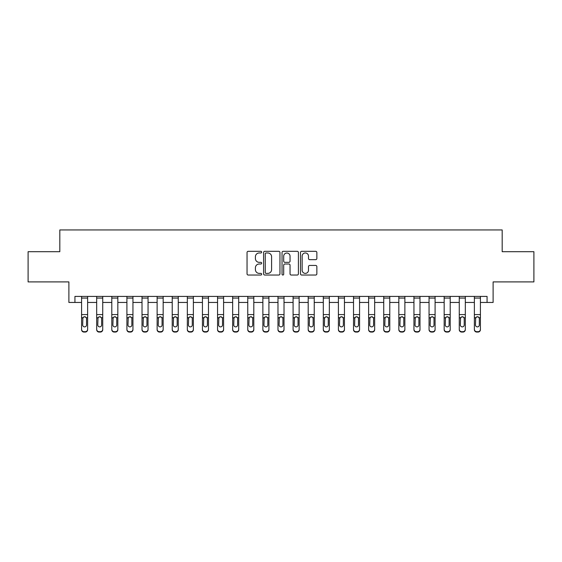 <?xml version="1.0" encoding="UTF-8"?>
<svg xmlns="http://www.w3.org/2000/svg" width="562" height="562" viewBox="0 0 562 562"><rect width="100%" height="100%" fill="white"/><g stroke="black" fill="none" stroke-linecap="round" stroke-linejoin="round"><path stroke-width="0.84" d="M261.66 252.141A0.829 0.829 0 0 0 260.831 251.312L248.228 251.312A1.187 1.187 0 0 0 247.041 252.5L247.041 273.849A1.187 1.187 0 0 0 248.228 275.036L260.831 275.036A0.829 0.829 0 0 0 261.66 274.207A0.829 0.829 0 0 0 260.831 273.378L259.201 273.378A3.794 3.794 0 0 1 255.408 269.577L255.408 267.8A3.794 3.794 0 0 1 259.201 264.007L260.831 264.007A0.829 0.829 0 0 0 261.66 263.171A0.829 0.829 0 0 0 260.831 262.342L259.201 262.342A3.794 3.794 0 0 1 255.408 258.548L255.408 256.764A3.794 3.794 0 0 1 259.201 252.97L260.831 252.97A0.829 0.829 0 0 0 261.66 252.141M315.668 259.672A1.187 1.187 0 0 0 316.856 258.485L316.856 252.5A1.187 1.187 0 0 0 315.668 251.312L301.675 251.312A1.187 1.187 0 0 0 300.487 252.5L300.487 273.849A1.187 1.187 0 0 0 301.675 275.036L315.668 275.036A1.187 1.187 0 0 0 316.856 273.849L316.856 266.613A1.187 1.187 0 0 0 315.668 265.426L309.676 265.426A1.187 1.187 0 0 0 308.496 266.613L308.496 270.203A3.175 3.175 0 0 1 305.321 273.378A3.175 3.175 0 0 1 302.145 270.203L302.145 256.146A3.175 3.175 0 0 1 305.321 252.97A3.175 3.175 0 0 1 308.496 256.146L308.496 258.485A1.187 1.187 0 0 0 309.676 259.672L315.668 259.672M74.936 302.454L74.936 296.413L487.064 296.413L487.064 302.454L493.113 302.454L493.113 281.906L533.9 281.906L533.9 251.692L502.175 251.692L502.175 229.935L59.825 229.935L59.825 251.692L28.1 251.692L28.1 281.906L68.887 281.906L68.887 302.454L81.581 302.454M279.96 252.5A1.187 1.187 0 0 0 278.773 251.312L264.779 251.312A1.187 1.187 0 0 0 263.592 252.5L263.592 273.849A1.187 1.187 0 0 0 264.779 275.036L278.773 275.036A1.187 1.187 0 0 0 279.96 273.849L279.96 252.5M283.227 251.312L297.221 251.312A1.187 1.187 0 0 1 298.408 252.5L298.408 273.849A1.187 1.187 0 0 1 297.221 275.036L291.235 275.036A1.187 1.187 0 0 1 290.048 273.849L290.048 265.187A1.187 1.187 0 0 0 288.861 264.007L284.885 264.007A1.187 1.187 0 0 0 283.698 265.187L283.698 274.207A0.829 0.829 0 0 1 282.869 275.036A0.829 0.829 0 0 1 282.04 274.207L282.04 252.5A1.187 1.187 0 0 1 283.227 251.312M87.623 302.454L96.685 302.454M102.734 302.454L111.796 302.454M117.837 302.454L126.907 302.454M132.948 302.454L142.01 302.454M148.052 302.454L157.121 302.454M163.163 302.454L172.225 302.454M178.266 302.454L187.336 302.454M193.377 302.454L202.439 302.454M208.481 302.454L217.55 302.454M223.592 302.454L232.654 302.454M238.695 302.454L247.765 302.454M253.806 302.454L262.868 302.454M268.917 302.454L277.979 302.454M284.021 302.454L293.083 302.454M299.132 302.454L308.194 302.454M314.235 302.454L323.305 302.454M329.346 302.454L338.408 302.454M344.45 302.454L353.519 302.454M359.561 302.454L368.623 302.454M374.664 302.454L383.734 302.454M389.775 302.454L398.837 302.454M404.879 302.454L413.948 302.454M419.99 302.454L429.052 302.454M435.093 302.454L444.163 302.454M450.204 302.454L459.266 302.454M465.315 302.454L474.377 302.454M480.419 302.454L487.064 302.454M266.079 252.97A0.829 0.829 0 0 0 265.25 253.799L265.25 272.542A0.829 0.829 0 0 0 266.079 273.378L267.8 273.378A3.794 3.794 0 0 0 271.601 269.577L271.601 256.764A3.794 3.794 0 0 0 267.8 252.97L266.079 252.97M290.048 256.202A3.175 3.175 0 0 0 286.873 253.033A3.175 3.175 0 0 0 283.698 256.202L283.698 261.154A1.187 1.187 0 0 0 284.885 262.342L288.861 262.342A1.187 1.187 0 0 0 290.048 261.154L290.048 256.202M87.623 318.092L87.623 329.662A2.417 2.396 180 0 1 85.206 332.065L85.206 331.685A2.417 2.396 -0 0 0 87.623 329.29L87.623 329.662M86.534 324.969L86.534 318.605L86.534 324.969A1.932 1.918 180 0 1 84.602 326.887A1.932 1.918 180 0 0 86.534 324.969M82.67 325.349L82.67 324.969A1.932 1.918 180 0 0 84.602 326.887M83.59 316.947L82.67 318.457M85.614 316.947L84.602 316.659L86.323 317.713L86.534 318.605M87.623 296.413L87.623 329.29M83.998 331.685L83.998 332.065A2.417 2.396 180 0 1 81.581 329.662L81.581 329.29A2.417 2.396 -0 0 0 83.998 331.685L85.206 331.685M81.581 296.413L81.581 329.29M83.998 332.065L85.206 332.065M81.581 317.713L82.881 317.713L82.67 324.969M82.881 317.713L84.602 316.659M96.685 296.413L96.685 329.29A2.417 2.396 -0 0 0 99.109 331.685L100.317 331.685A2.417 2.396 -0 0 0 102.734 329.29L102.734 329.662A2.417 2.396 180 0 1 100.317 332.065L100.317 331.685M102.734 318.092L102.734 329.662M101.645 324.969L101.645 318.605L101.645 324.969A1.932 1.918 180 0 1 99.713 326.887A1.932 1.918 180 0 0 101.645 324.969M97.774 325.349L97.774 324.969A1.932 1.918 180 0 0 99.713 326.887M98.701 316.947L97.774 318.457M100.717 316.947L99.713 316.659L101.427 317.713L101.645 318.605M111.796 296.413L111.796 329.29A2.417 2.396 -0 0 0 114.212 331.685L115.421 331.685A2.417 2.396 -0 0 0 117.837 329.29L117.837 329.662A2.417 2.396 180 0 1 115.421 332.065L115.421 331.685M117.837 318.092L117.837 329.662M116.748 324.969L116.748 318.605L116.748 324.969A1.932 1.918 180 0 1 114.817 326.887A1.932 1.918 180 0 0 116.748 324.969M112.885 325.349L112.885 324.969A1.932 1.918 180 0 0 114.817 326.887M113.805 316.947L112.885 318.457M115.828 316.947L114.817 316.659L116.538 317.713L116.748 318.605M126.907 296.413L126.907 329.29A2.417 2.396 -0 0 0 129.323 331.685L130.532 331.685A2.417 2.396 -0 0 0 132.948 329.29L132.948 329.662A2.417 2.396 180 0 1 130.532 332.065L130.532 331.685M132.948 318.092L132.948 329.662M131.859 324.969L131.859 318.605L131.859 324.969A1.932 1.918 180 0 1 129.927 326.887A1.932 1.918 180 0 0 131.859 324.969M127.988 325.349L127.988 324.969A1.932 1.918 180 0 0 129.927 326.887M128.916 316.947L127.988 318.457M130.932 316.947L129.927 316.659L131.641 317.713L131.859 318.605M102.734 296.413L102.734 329.29M99.109 331.685L99.109 332.065L100.317 332.065M99.109 332.065A2.417 2.396 180 0 1 96.685 329.662M96.685 317.713L97.992 317.713L97.774 324.969M97.992 317.713L99.713 316.659M117.837 296.413L117.837 329.29M114.212 331.685L114.212 332.065L115.421 332.065M114.212 332.065A2.417 2.396 180 0 1 111.796 329.662M111.796 317.713L113.095 317.713L112.885 324.969M113.095 317.713L114.817 316.659M132.948 296.413L132.948 329.29M129.323 331.685L129.323 332.065L130.532 332.065M129.323 332.065A2.417 2.396 180 0 1 126.907 329.662M126.907 317.713L128.206 317.713L127.988 324.969M128.206 317.713L129.927 316.659M142.01 296.413L142.01 329.29A2.417 2.396 -0 0 0 144.427 331.685L145.635 331.685A2.417 2.396 -0 0 0 148.052 329.29L148.052 329.662A2.417 2.396 180 0 1 145.635 332.065L145.635 331.685M148.052 318.092L148.052 329.662M146.963 324.969L146.963 318.605L146.963 324.969A1.932 1.918 180 0 1 145.031 326.887A1.932 1.918 180 0 0 146.963 324.969M143.099 325.349L143.099 324.969A1.932 1.918 180 0 0 145.031 326.887M144.027 316.947L143.099 318.457M146.043 316.947L145.031 316.659L146.752 317.713L146.963 318.605M148.052 296.413L148.052 329.29M144.427 331.685L144.427 332.065L145.635 332.065M144.427 332.065A2.417 2.396 180 0 1 142.01 329.662M142.01 317.713L143.31 317.713L143.099 324.969M143.31 317.713L145.031 316.659M157.121 296.413L157.121 329.29A2.417 2.396 -0 0 0 159.538 331.685L160.746 331.685A2.417 2.396 -0 0 0 163.163 329.29L163.163 329.662A2.417 2.396 180 0 1 160.746 332.065L160.746 331.685M163.163 318.092L163.163 329.662M162.074 324.969L162.074 318.605L162.074 324.969A1.932 1.918 180 0 1 160.142 326.887A1.932 1.918 180 0 0 162.074 324.969M158.203 325.349L158.203 324.969A1.932 1.918 180 0 0 160.142 326.887M159.13 316.947L158.203 318.457M161.146 316.947L160.142 316.659L161.856 317.713L162.074 318.605M172.225 296.413L172.225 329.29A2.417 2.396 -0 0 0 174.642 331.685L175.85 331.685A2.417 2.396 -0 0 0 178.266 329.29L178.266 329.662A2.417 2.396 180 0 1 175.85 332.065L175.85 331.685M178.266 318.092L178.266 329.662M177.185 324.969L177.185 318.605L177.185 324.969A1.932 1.918 180 0 1 175.246 326.887A1.932 1.918 180 0 0 177.185 324.969M173.314 325.349L173.314 324.969A1.932 1.918 180 0 0 175.246 326.887M174.241 316.947L173.314 318.457M176.257 316.947L175.246 316.659L176.967 317.713L177.185 318.605M187.336 296.413L187.336 329.29A2.417 2.396 -0 0 0 189.752 331.685L190.961 331.685A2.417 2.396 -0 0 0 193.377 329.29L193.377 329.662A2.417 2.396 180 0 1 190.961 332.065L190.961 331.685M193.377 318.092L193.377 329.662M192.288 324.969L192.288 318.605L192.288 324.969A1.932 1.918 180 0 1 190.356 326.887A1.932 1.918 180 0 0 192.288 324.969M188.425 325.349L188.425 324.969A1.932 1.918 180 0 0 190.356 326.887M189.345 316.947L188.425 318.457M191.361 316.947L190.356 316.659L192.078 317.713L192.288 318.605M202.439 296.413L202.439 329.29A2.417 2.396 -0 0 0 204.856 331.685L206.064 331.685A2.417 2.396 -0 0 0 208.481 329.29L208.481 329.662A2.417 2.396 180 0 1 206.064 332.065L206.064 331.685M208.481 318.092L208.481 329.662M207.399 324.969L207.399 318.605L207.399 324.969A1.932 1.918 180 0 1 205.46 326.887A1.932 1.918 180 0 0 207.399 324.969M203.528 325.349L203.528 324.969A1.932 1.918 180 0 0 205.46 326.887M204.456 316.947L203.528 318.457M206.472 316.947L205.46 316.659L207.181 317.713L207.399 318.605M217.55 296.413L217.55 329.29A2.417 2.396 -0 0 0 219.967 331.685L221.175 331.685A2.417 2.396 -0 0 0 223.592 329.29L223.592 329.662A2.417 2.396 180 0 1 221.175 332.065L221.175 331.685M223.592 318.092L223.592 329.662M222.503 324.969L222.503 318.605L222.503 324.969A1.932 1.918 180 0 1 220.571 326.887A1.932 1.918 180 0 0 222.503 324.969M218.639 325.349L218.639 324.969A1.932 1.918 180 0 0 220.571 326.887M219.559 316.947L218.639 318.457M221.576 316.947L220.571 316.659L222.292 317.713L222.503 318.605M163.163 296.413L163.163 329.29M159.538 331.685L159.538 332.065L160.746 332.065M159.538 332.065A2.417 2.396 180 0 1 157.121 329.662M157.121 317.713L158.421 317.713L158.203 324.969M158.421 317.713L160.142 316.659M178.266 296.413L178.266 329.29M174.642 331.685L174.642 332.065L175.85 332.065M174.642 332.065A2.417 2.396 180 0 1 172.225 329.662M172.225 317.713L173.525 317.713L173.314 324.969M173.525 317.713L175.246 316.659M193.377 296.413L193.377 329.29M189.752 331.685L189.752 332.065L190.961 332.065M189.752 332.065A2.417 2.396 180 0 1 187.336 329.662M187.336 317.713L188.635 317.713L188.425 324.969M188.635 317.713L190.356 316.659M208.481 296.413L208.481 329.29M204.856 331.685L204.856 332.065L206.064 332.065M204.856 332.065A2.417 2.396 180 0 1 202.439 329.662M202.439 317.713L203.746 317.713L203.528 324.969M203.746 317.713L205.46 316.659M223.592 296.413L223.592 329.29M219.967 331.685L219.967 332.065L221.175 332.065M219.967 332.065A2.417 2.396 180 0 1 217.55 329.662M217.55 317.713L218.85 317.713L218.639 324.969M218.85 317.713L220.571 316.659M232.654 296.413L232.654 329.29A2.417 2.396 -0 0 0 235.071 331.685L236.279 331.685A2.417 2.396 -0 0 0 238.695 329.29L238.695 329.662A2.417 2.396 180 0 1 236.279 332.065L236.279 331.685M238.695 318.092L238.695 329.662M237.614 324.969L237.614 318.605L237.614 324.969A1.932 1.918 180 0 1 235.675 326.887A1.932 1.918 180 0 0 237.614 324.969M233.743 325.349L233.743 324.969A1.932 1.918 180 0 0 235.675 326.887M234.67 316.947L233.743 318.457M236.686 316.947L235.675 316.659L237.396 317.713L237.614 318.605M238.695 296.413L238.695 329.29M235.071 331.685L235.071 332.065L236.279 332.065M235.071 332.065A2.417 2.396 180 0 1 232.654 329.662M232.654 317.713L233.961 317.713L233.743 324.969M233.961 317.713L235.675 316.659M247.765 296.413L247.765 329.29A2.417 2.396 -0 0 0 250.181 331.685L251.39 331.685A2.417 2.396 -0 0 0 253.806 329.29L253.806 329.662A2.417 2.396 180 0 1 251.39 332.065L251.39 331.685M253.806 318.092L253.806 329.662M252.717 324.969L252.717 318.605L252.717 324.969A1.932 1.918 180 0 1 250.785 326.887A1.932 1.918 180 0 0 252.717 324.969M248.854 325.349L248.854 324.969A1.932 1.918 180 0 0 250.785 326.887M249.774 316.947L248.854 318.457M251.797 316.947L250.785 316.659L252.507 317.713L252.717 318.605M253.806 296.413L253.806 329.29M250.181 331.685L250.181 332.065L251.39 332.065M250.181 332.065A2.417 2.396 180 0 1 247.765 329.662M247.765 317.713L249.064 317.713L248.854 324.969M249.064 317.713L250.785 316.659M262.868 296.413L262.868 329.29A2.417 2.396 -0 0 0 265.285 331.685L266.493 331.685A2.417 2.396 -0 0 0 268.917 329.29L268.917 329.662A2.417 2.396 180 0 1 266.493 332.065L266.493 331.685M268.917 318.092L268.917 329.662M267.828 324.969L267.828 318.605L267.828 324.969A1.932 1.918 180 0 1 265.889 326.887A1.932 1.918 180 0 0 267.828 324.969M263.957 325.349L263.957 324.969A1.932 1.918 180 0 0 265.889 326.887M264.885 316.947L263.957 318.457M266.901 316.947L265.889 316.659L267.61 317.713L267.828 318.605M268.917 296.413L268.917 329.29M265.285 331.685L265.285 332.065L266.493 332.065M265.285 332.065A2.417 2.396 180 0 1 262.868 329.662M262.868 317.713L264.175 317.713L263.957 324.969M264.175 317.713L265.889 316.659M277.979 296.413L277.979 329.29A2.417 2.396 -0 0 0 280.396 331.685L281.604 331.685A2.417 2.396 -0 0 0 284.021 329.29L284.021 329.662A2.417 2.396 180 0 1 281.604 332.065L281.604 331.685M284.021 318.092L284.021 329.662M282.932 324.969L282.932 318.605L282.932 324.969A1.932 1.918 180 0 1 281 326.887A1.932 1.918 180 0 0 282.932 324.969M279.068 325.349L279.068 324.969A1.932 1.918 180 0 0 281 326.887M279.988 316.947L279.068 318.457M282.012 316.947L281 316.659L282.721 317.713L282.932 318.605M284.021 296.413L284.021 329.29M280.396 331.685L280.396 332.065L281.604 332.065M280.396 332.065A2.417 2.396 180 0 1 277.979 329.662M277.979 317.713L279.279 317.713L279.068 324.969M279.279 317.713L281 316.659M293.083 296.413L293.083 329.29A2.417 2.396 -0 0 0 295.507 331.685L296.715 331.685A2.417 2.396 -0 0 0 299.132 329.29L299.132 329.662A2.417 2.396 180 0 1 296.715 332.065L296.715 331.685M299.132 318.092L299.132 329.662M298.043 324.969L298.043 318.605L298.043 324.969A1.932 1.918 180 0 1 296.111 326.887A1.932 1.918 180 0 0 298.043 324.969M294.172 325.349L294.172 324.969A1.932 1.918 180 0 0 296.111 326.887M295.099 316.947L294.172 318.457M297.115 316.947L296.111 316.659L297.825 317.713L298.043 318.605M299.132 296.413L299.132 329.29M295.507 331.685L295.507 332.065L296.715 332.065M295.507 332.065A2.417 2.396 180 0 1 293.083 329.662M293.083 317.713L294.39 317.713L294.172 324.969M294.39 317.713L296.111 316.659M308.194 296.413L308.194 329.29A2.417 2.396 -0 0 0 310.61 331.685L311.819 331.685A2.417 2.396 -0 0 0 314.235 329.29L314.235 329.662A2.417 2.396 180 0 1 311.819 332.065L311.819 331.685M314.235 318.092L314.235 329.662M313.146 324.969L313.146 318.605L313.146 324.969A1.932 1.918 180 0 1 311.215 326.887A1.932 1.918 180 0 0 313.146 324.969M309.283 325.349L309.283 324.969A1.932 1.918 180 0 0 311.215 326.887M310.203 316.947L309.283 318.457M312.226 316.947L311.215 316.659L312.936 317.713L313.146 318.605M314.235 296.413L314.235 329.29M310.61 331.685L310.61 332.065L311.819 332.065M310.61 332.065A2.417 2.396 180 0 1 308.194 329.662M308.194 317.713L309.493 317.713L309.283 324.969M309.493 317.713L311.215 316.659M323.305 296.413L323.305 329.29A2.417 2.396 -0 0 0 325.721 331.685L326.929 331.685A2.417 2.396 -0 0 0 329.346 329.29L329.346 329.662A2.417 2.396 180 0 1 326.929 332.065L326.929 331.685M329.346 318.092L329.346 329.662M328.257 324.969L328.257 318.605L328.257 324.969A1.932 1.918 180 0 1 326.325 326.887A1.932 1.918 180 0 0 328.257 324.969M324.386 325.349L324.386 324.969A1.932 1.918 180 0 0 326.325 326.887M325.314 316.947L324.386 318.457M327.33 316.947L326.325 316.659L328.039 317.713L328.257 318.605M338.408 296.413L338.408 329.29A2.417 2.396 -0 0 0 340.825 331.685L342.033 331.685A2.417 2.396 -0 0 0 344.45 329.29L344.45 329.662A2.417 2.396 180 0 1 342.033 332.065L342.033 331.685M344.45 318.092L344.45 329.662M343.361 324.969L343.361 318.605L343.361 324.969A1.932 1.918 180 0 1 341.429 326.887A1.932 1.918 180 0 0 343.361 324.969M339.497 325.349L339.497 324.969A1.932 1.918 180 0 0 341.429 326.887M340.424 316.947L339.497 318.457M342.441 316.947L341.429 316.659L343.15 317.713L343.361 318.605M353.519 296.413L353.519 329.29A2.417 2.396 -0 0 0 355.936 331.685L357.144 331.685A2.417 2.396 -0 0 0 359.561 329.29L359.561 329.662A2.417 2.396 180 0 1 357.144 332.065L357.144 331.685M359.561 318.092L359.561 329.662M358.472 324.969L358.472 318.605L358.472 324.969A1.932 1.918 180 0 1 356.54 326.887A1.932 1.918 180 0 0 358.472 324.969M354.601 325.349L354.601 324.969A1.932 1.918 180 0 0 356.54 326.887M355.528 316.947L354.601 318.457M357.544 316.947L356.54 316.659L358.254 317.713L358.472 318.605M368.623 296.413L368.623 329.29A2.417 2.396 -0 0 0 371.039 331.685L372.248 331.685A2.417 2.396 -0 0 0 374.664 329.29L374.664 329.662A2.417 2.396 180 0 1 372.248 332.065L372.248 331.685M374.664 318.092L374.664 329.662M373.575 324.969L373.575 318.605L373.575 324.969A1.932 1.918 180 0 1 371.644 326.887A1.932 1.918 180 0 0 373.575 324.969M369.712 325.349L369.712 324.969A1.932 1.918 180 0 0 371.644 326.887M370.639 316.947L369.712 318.457M372.655 316.947L371.644 316.659L373.365 317.713L373.575 318.605M383.734 296.413L383.734 329.29A2.417 2.396 -0 0 0 386.15 331.685L387.358 331.685A2.417 2.396 -0 0 0 389.775 329.29L389.775 329.662A2.417 2.396 180 0 1 387.358 332.065L387.358 331.685M389.775 318.092L389.775 329.662M388.686 324.969L388.686 318.605L388.686 324.969A1.932 1.918 180 0 1 386.754 326.887A1.932 1.918 180 0 0 388.686 324.969M384.815 325.349L384.815 324.969A1.932 1.918 180 0 0 386.754 326.887M385.743 316.947L384.815 318.457M387.759 316.947L386.754 316.659L388.475 317.713L388.686 318.605M398.837 296.413L398.837 329.29A2.417 2.396 -0 0 0 401.254 331.685L402.462 331.685A2.417 2.396 -0 0 0 404.879 329.29L404.879 329.662A2.417 2.396 180 0 1 402.462 332.065L402.462 331.685M404.879 318.092L404.879 329.662M403.797 324.969L403.797 318.605L403.797 324.969A1.932 1.918 180 0 1 401.858 326.887A1.932 1.918 180 0 0 403.797 324.969M399.926 325.349L399.926 324.969A1.932 1.918 180 0 0 401.858 326.887M400.854 316.947L399.926 318.457M402.87 316.947L401.858 316.659L403.579 317.713L403.797 318.605M413.948 296.413L413.948 329.29A2.417 2.396 -0 0 0 416.365 331.685L417.573 331.685A2.417 2.396 -0 0 0 419.99 329.29L419.99 329.662A2.417 2.396 180 0 1 417.573 332.065L417.573 331.685M419.99 318.092L419.99 329.662M418.901 324.969L418.901 318.605L418.901 324.969A1.932 1.918 180 0 1 416.969 326.887A1.932 1.918 180 0 0 418.901 324.969M415.037 325.349L415.037 324.969A1.932 1.918 180 0 0 416.969 326.887M415.957 316.947L415.037 318.457M417.973 316.947L416.969 316.659L418.69 317.713L418.901 318.605M429.052 296.413L429.052 329.29A2.417 2.396 -0 0 0 431.468 331.685L432.677 331.685A2.417 2.396 -0 0 0 435.093 329.29L435.093 329.662A2.417 2.396 180 0 1 432.677 332.065L432.677 331.685M435.093 318.092L435.093 329.662M434.012 324.969L434.012 318.605L434.012 324.969A1.932 1.918 180 0 1 432.073 326.887A1.932 1.918 180 0 0 434.012 324.969M430.141 325.349L430.141 324.969A1.932 1.918 180 0 0 432.073 326.887M431.068 316.947L430.141 318.457M433.084 316.947L432.073 316.659L433.794 317.713L434.012 318.605M329.346 296.413L329.346 329.29M325.721 331.685L325.721 332.065L326.929 332.065M325.721 332.065A2.417 2.396 180 0 1 323.305 329.662M323.305 317.713L324.604 317.713L324.386 324.969M324.604 317.713L326.325 316.659M344.45 296.413L344.45 329.29M340.825 331.685L340.825 332.065L342.033 332.065M340.825 332.065A2.417 2.396 180 0 1 338.408 329.662M338.408 317.713L339.708 317.713L339.497 324.969M339.708 317.713L341.429 316.659M359.561 296.413L359.561 329.29M355.936 331.685L355.936 332.065L357.144 332.065M355.936 332.065A2.417 2.396 180 0 1 353.519 329.662M353.519 317.713L354.819 317.713L354.601 324.969M354.819 317.713L356.54 316.659M374.664 296.413L374.664 329.29M371.039 331.685L371.039 332.065L372.248 332.065M371.039 332.065A2.417 2.396 180 0 1 368.623 329.662M368.623 317.713L369.922 317.713L369.712 324.969M369.922 317.713L371.644 316.659M389.775 296.413L389.775 329.29M386.15 331.685L386.15 332.065L387.358 332.065M386.15 332.065A2.417 2.396 180 0 1 383.734 329.662M383.734 317.713L385.033 317.713L384.815 324.969M385.033 317.713L386.754 316.659M404.879 296.413L404.879 329.29M401.254 331.685L401.254 332.065L402.462 332.065M401.254 332.065A2.417 2.396 180 0 1 398.837 329.662M398.837 317.713L400.144 317.713L399.926 324.969M400.144 317.713L401.858 316.659M419.99 296.413L419.99 329.29M416.365 331.685L416.365 332.065L417.573 332.065M416.365 332.065A2.417 2.396 180 0 1 413.948 329.662M413.948 317.713L415.248 317.713L415.037 324.969M415.248 317.713L416.969 316.659M435.093 296.413L435.093 329.29M431.468 331.685L431.468 332.065L432.677 332.065M431.468 332.065A2.417 2.396 180 0 1 429.052 329.662M429.052 317.713L430.359 317.713L430.141 324.969M430.359 317.713L432.073 316.659M444.163 296.413L444.163 329.29A2.417 2.396 -0 0 0 446.579 331.685L447.788 331.685A2.417 2.396 -0 0 0 450.204 329.29L450.204 329.662A2.417 2.396 180 0 1 447.788 332.065L447.788 331.685M450.204 318.092L450.204 329.662M449.115 324.969L449.115 318.605L449.115 324.969A1.932 1.918 180 0 1 447.183 326.887A1.932 1.918 180 0 0 449.115 324.969M445.252 325.349L445.252 324.969A1.932 1.918 180 0 0 447.183 326.887M446.172 316.947L445.252 318.457M448.195 316.947L447.183 316.659L448.905 317.713L449.115 318.605M450.204 296.413L450.204 329.29M446.579 331.685L446.579 332.065L447.788 332.065M446.579 332.065A2.417 2.396 180 0 1 444.163 329.662M444.163 317.713L445.462 317.713L445.252 324.969M445.462 317.713L447.183 316.659M459.266 296.413L459.266 329.29A2.417 2.396 -0 0 0 461.683 331.685L462.891 331.685A2.417 2.396 -0 0 0 465.315 329.29L465.315 329.662A2.417 2.396 180 0 1 462.891 332.065L462.891 331.685M465.315 318.092L465.315 329.662M464.226 324.969L464.226 318.605L464.226 324.969A1.932 1.918 180 0 1 462.287 326.887A1.932 1.918 180 0 0 464.226 324.969M460.355 325.349L460.355 324.969A1.932 1.918 180 0 0 462.287 326.887M461.283 316.947L460.355 318.457M463.299 316.947L462.287 316.659L464.008 317.713L464.226 318.605M465.315 296.413L465.315 329.29M461.683 331.685L461.683 332.065L462.891 332.065M461.683 332.065A2.417 2.396 180 0 1 459.266 329.662M459.266 317.713L460.573 317.713L460.355 324.969M460.573 317.713L462.287 316.659M480.419 318.092L480.419 329.662A2.417 2.396 180 0 1 478.002 332.065L478.002 331.685A2.417 2.396 -0 0 0 480.419 329.29L480.419 329.662M479.33 324.969L479.33 318.605L479.33 324.969A1.932 1.918 180 0 1 477.398 326.887A1.932 1.918 180 0 0 479.33 324.969M475.466 325.349L475.466 324.969A1.932 1.918 180 0 0 477.398 326.887M476.386 316.947L475.466 318.457M478.41 316.947L477.398 316.659L479.119 317.713L479.33 318.605M480.419 296.413L480.419 329.29M476.794 331.685L476.794 332.065A2.417 2.396 180 0 1 474.377 329.662L474.377 329.29A2.417 2.396 -0 0 0 476.794 331.685L478.002 331.685M474.377 296.413L474.377 329.29M476.794 332.065L478.002 332.065M474.377 317.713L475.677 317.713L475.466 324.969M475.677 317.713L477.398 316.659M86.323 317.713L87.623 317.713M81.581 314.587L87.623 314.587M81.581 298.064L87.623 298.064M101.427 317.713L102.734 317.713M96.685 314.587L102.734 314.587M96.685 298.064L102.734 298.064M116.538 317.713L117.837 317.713M111.796 314.587L117.837 314.587M111.796 298.064L117.837 298.064M131.641 317.713L132.948 317.713M126.907 314.587L132.948 314.587M126.907 298.064L132.948 298.064M146.752 317.713L148.052 317.713M142.01 314.587L148.052 314.587M142.01 298.064L148.052 298.064M161.856 317.713L163.163 317.713M157.121 314.587L163.163 314.587M157.121 298.064L163.163 298.064M176.967 317.713L178.266 317.713M172.225 314.587L178.266 314.587M172.225 298.064L178.266 298.064M192.078 317.713L193.377 317.713M187.336 314.587L193.377 314.587M187.336 298.064L193.377 298.064M207.181 317.713L208.481 317.713M202.439 314.587L208.481 314.587M202.439 298.064L208.481 298.064M222.292 317.713L223.592 317.713M217.55 314.587L223.592 314.587M217.55 298.064L223.592 298.064M237.396 317.713L238.695 317.713M232.654 314.587L238.695 314.587M232.654 298.064L238.695 298.064M252.507 317.713L253.806 317.713M247.765 314.587L253.806 314.587M247.765 298.064L253.806 298.064M267.61 317.713L268.917 317.713M262.868 314.587L268.917 314.587M262.868 298.064L268.917 298.064M282.721 317.713L284.021 317.713M277.979 314.587L284.021 314.587M277.979 298.064L284.021 298.064M297.825 317.713L299.132 317.713M293.083 314.587L299.132 314.587M293.083 298.064L299.132 298.064M312.936 317.713L314.235 317.713M308.194 314.587L314.235 314.587M308.194 298.064L314.235 298.064M328.039 317.713L329.346 317.713M323.305 314.587L329.346 314.587M323.305 298.064L329.346 298.064M343.15 317.713L344.45 317.713M338.408 314.587L344.45 314.587M338.408 298.064L344.45 298.064M358.254 317.713L359.561 317.713M353.519 314.587L359.561 314.587M353.519 298.064L359.561 298.064M373.365 317.713L374.664 317.713M368.623 314.587L374.664 314.587M368.623 298.064L374.664 298.064M388.475 317.713L389.775 317.713M383.734 314.587L389.775 314.587M383.734 298.064L389.775 298.064M403.579 317.713L404.879 317.713M398.837 314.587L404.879 314.587M398.837 298.064L404.879 298.064M418.69 317.713L419.99 317.713M413.948 314.587L419.99 314.587M413.948 298.064L419.99 298.064M433.794 317.713L435.093 317.713M429.052 314.587L435.093 314.587M429.052 298.064L435.093 298.064M448.905 317.713L450.204 317.713M444.163 314.587L450.204 314.587M444.163 298.064L450.204 298.064M464.008 317.713L465.315 317.713M459.266 314.587L465.315 314.587M459.266 298.064L465.315 298.064M479.119 317.713L480.419 317.713M474.377 314.587L480.419 314.587M474.377 298.064L480.419 298.064"/></g></svg>
